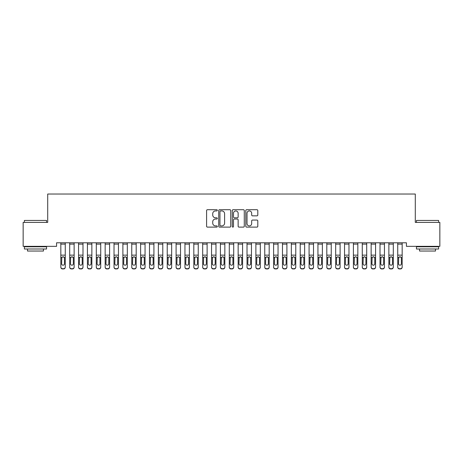 <?xml version="1.0" encoding="UTF-8"?>
<svg xmlns="http://www.w3.org/2000/svg" width="463" height="463" viewBox="0 0 463 463"><rect width="100%" height="100%" fill="white"/><g stroke="black" fill="none" stroke-linecap="round" stroke-linejoin="round"><path stroke-width="0.69" d="M217.315 210.318A0.608 0.608 0 0 0 216.707 209.71L207.459 209.71A0.868 0.868 0 0 0 206.591 210.584L206.591 226.245A0.868 0.868 0 0 0 207.459 227.119L216.707 227.119A0.608 0.608 0 0 0 217.315 226.505A0.608 0.608 0 0 0 216.707 225.898L215.509 225.898A2.784 2.784 0 0 1 212.725 223.114L212.725 221.806A2.784 2.784 0 0 1 215.509 219.022L216.707 219.022A0.608 0.608 0 0 0 217.315 218.414A0.608 0.608 0 0 0 216.707 217.807L215.509 217.807A2.784 2.784 0 0 1 212.725 215.017L212.725 213.715A2.784 2.784 0 0 1 215.509 210.931L216.707 210.931A0.608 0.608 0 0 0 217.315 210.318M256.93 215.845A0.868 0.868 0 0 0 257.804 214.977L257.804 210.584A0.868 0.868 0 0 0 256.93 209.71L246.663 209.71A0.868 0.868 0 0 0 245.795 210.584L245.795 226.245A0.868 0.868 0 0 0 246.663 227.119L256.93 227.119A0.868 0.868 0 0 0 257.804 226.245L257.804 220.938A0.868 0.868 0 0 0 256.93 220.07L252.538 220.07A0.868 0.868 0 0 0 251.669 220.938L251.669 223.571A2.327 2.327 0 0 1 249.343 225.898A2.327 2.327 0 0 1 247.011 223.571L247.011 213.258A2.327 2.327 0 0 1 249.343 210.931A2.327 2.327 0 0 1 251.669 213.258L251.669 214.977A0.868 0.868 0 0 0 252.538 215.845L256.93 215.845M406.427 242.797L56.573 242.797L56.573 246.339L23.15 246.339L23.15 222.402L47.706 222.402L47.706 194.032L415.294 194.032L415.294 222.402L439.85 222.402L439.85 246.339L406.427 246.339L406.427 242.797M230.736 210.584A0.868 0.868 0 0 0 229.868 209.71L219.601 209.71A0.868 0.868 0 0 0 218.727 210.584L218.727 226.245A0.868 0.868 0 0 0 219.601 227.119L229.868 227.119A0.868 0.868 0 0 0 230.736 226.245L230.736 210.584M233.132 209.71L243.399 209.71A0.868 0.868 0 0 1 244.273 210.584L244.273 226.245A0.868 0.868 0 0 1 243.399 227.119L239.006 227.119A0.868 0.868 0 0 1 238.138 226.245L238.138 219.896A0.868 0.868 0 0 0 237.264 219.022L234.347 219.022A0.868 0.868 0 0 0 233.479 219.896L233.479 226.505A0.608 0.608 0 0 1 232.872 227.119A0.608 0.608 0 0 1 232.264 226.505L232.264 210.584A0.868 0.868 0 0 1 233.132 209.71M220.556 210.931A0.608 0.608 0 0 0 219.948 211.539L219.948 225.29A0.608 0.608 0 0 0 220.556 225.898L221.818 225.898A2.784 2.784 0 0 0 224.601 223.114L224.601 213.715A2.784 2.784 0 0 0 221.818 210.931L220.556 210.931M238.138 213.298A2.327 2.327 0 0 0 235.806 210.972A2.327 2.327 0 0 0 233.479 213.298L233.479 216.933A0.868 0.868 0 0 0 234.347 217.807L237.264 217.807A0.868 0.868 0 0 0 238.138 216.933L238.138 213.298M60.832 257.764L60.832 267.209A1.771 1.759 180 0 0 62.603 268.968L63.489 268.714A1.771 1.759 -0 0 0 65.266 266.948L65.266 267.209A1.771 1.759 180 0 1 63.489 268.968M64.467 263.783L64.467 258.163L64.467 263.783A1.418 1.406 180 0 1 63.049 265.189A1.418 1.406 180 0 0 64.467 263.783M61.631 264.037L61.631 263.783A1.418 1.406 180 0 0 63.049 265.189M62.308 256.948L61.631 258.03M63.79 256.948L63.049 256.739L64.311 257.509L64.467 258.163M65.266 242.797L65.266 267.209M62.603 268.714L62.603 268.968A1.771 1.759 180 0 1 60.832 267.209L60.832 266.948A1.771 1.759 -0 0 0 62.603 268.714L63.489 268.714M60.832 242.797L60.832 266.948M60.832 257.509L61.787 257.509L61.631 263.783M61.787 257.509L63.049 256.739M69.699 257.764L69.699 267.209A1.771 1.759 180 0 0 71.47 268.968L72.355 268.714A1.771 1.759 -0 0 0 74.132 266.948L74.132 267.209A1.771 1.759 180 0 1 72.355 268.968M73.333 263.783L73.333 258.163L73.333 263.783A1.418 1.406 180 0 1 71.915 265.189A1.418 1.406 180 0 0 73.333 263.783M70.492 264.037L70.492 263.783A1.418 1.406 180 0 0 71.915 265.189M71.175 256.948L70.492 258.03M72.65 256.948L71.915 256.739L73.177 257.509L73.333 258.163M78.56 257.764L78.56 267.209A1.771 1.759 180 0 0 80.336 268.968L81.222 268.714A1.771 1.759 -0 0 0 82.993 266.948L82.993 267.209A1.771 1.759 180 0 1 81.222 268.968M82.2 263.783L82.2 258.163L82.2 263.783A1.418 1.406 180 0 1 80.776 265.189A1.418 1.406 180 0 0 82.2 263.783M79.358 264.037L79.358 263.783A1.418 1.406 180 0 0 80.776 265.189M80.041 256.948L79.358 258.03M81.517 256.948L80.776 256.739L82.038 257.509L82.2 258.163M74.132 242.797L74.132 267.209M71.47 268.714L71.47 268.968A1.771 1.759 180 0 1 69.699 267.209L69.699 266.948A1.771 1.759 -0 0 0 71.47 268.714L72.355 268.714M69.699 242.797L69.699 266.948M69.699 257.509L70.654 257.509L70.492 263.783M70.654 257.509L71.915 256.739M82.993 242.797L82.993 267.209M80.336 268.714L80.336 268.968A1.771 1.759 180 0 1 78.56 267.209L78.56 266.948A1.771 1.759 -0 0 0 80.336 268.714L81.222 268.714M78.56 242.797L78.56 266.948M78.56 257.509L79.514 257.509L79.358 263.783M79.514 257.509L80.776 256.739M24.389 220.452L46.555 220.452L24.389 220.452L24.389 222.402M46.555 249.001L24.389 249.001L24.389 246.785L46.555 246.785L46.555 249.001M43.453 249.001L43.453 251.039L27.496 251.039L27.496 249.001M416.445 220.452L438.611 220.452L416.445 220.452L416.445 222.402M438.611 249.001L416.445 249.001L416.445 246.785L438.611 246.785L438.611 249.001M435.504 249.001L435.504 251.039L419.547 251.039L419.547 249.001M87.426 257.764L87.426 267.209A1.771 1.759 180 0 0 89.203 268.968L90.088 268.714A1.771 1.759 -0 0 0 91.859 266.948L91.859 267.209A1.771 1.759 180 0 1 90.088 268.968M91.061 263.783L91.061 258.163L91.061 263.783A1.418 1.406 180 0 1 89.643 265.189A1.418 1.406 180 0 0 91.061 263.783M88.225 264.037L88.225 263.783A1.418 1.406 180 0 0 89.643 265.189M88.902 256.948L88.225 258.03M90.383 256.948L89.643 256.739L90.904 257.509L91.061 258.163M96.292 257.764L96.292 267.209A1.771 1.759 180 0 0 98.069 268.968L98.955 268.714A1.771 1.759 -0 0 0 100.726 266.948L100.726 267.209A1.771 1.759 180 0 1 98.955 268.968M99.927 263.783L99.927 258.163L99.927 263.783A1.418 1.406 180 0 1 98.509 265.189A1.418 1.406 180 0 0 99.927 263.783M97.091 264.037L97.091 263.783A1.418 1.406 180 0 0 98.509 265.189M97.768 256.948L97.091 258.03M99.25 256.948L98.509 256.739L99.771 257.509L99.927 258.163M91.859 242.797L91.859 267.209M89.203 268.714L89.203 268.968A1.771 1.759 180 0 1 87.426 267.209L87.426 266.948A1.771 1.759 -0 0 0 89.203 268.714L90.088 268.714M87.426 242.797L87.426 266.948M87.426 257.509L88.381 257.509L88.225 263.783M88.381 257.509L89.643 256.739M100.726 242.797L100.726 267.209M98.069 268.714L98.069 268.968A1.771 1.759 180 0 1 96.292 267.209L96.292 266.948A1.771 1.759 -0 0 0 98.069 268.714L98.955 268.714M96.292 242.797L96.292 266.948M96.292 257.509L97.247 257.509L97.091 263.783M97.247 257.509L98.509 256.739M105.159 257.764L105.159 267.209A1.771 1.759 180 0 0 106.936 268.968L107.821 268.714A1.771 1.759 -0 0 0 109.592 266.948L109.592 267.209A1.771 1.759 180 0 1 107.821 268.968M108.793 263.783L108.793 258.163L108.793 263.783A1.418 1.406 180 0 1 107.375 265.189A1.418 1.406 180 0 0 108.793 263.783M105.958 264.037L105.958 263.783A1.418 1.406 180 0 0 107.375 265.189M106.635 256.948L105.958 258.03M108.116 256.948L107.375 256.739L108.637 257.509L108.793 258.163M109.592 242.797L109.592 267.209M106.936 268.714L106.936 268.968A1.771 1.759 180 0 1 105.159 267.209L105.159 266.948A1.771 1.759 -0 0 0 106.936 268.714L107.821 268.714M105.159 242.797L105.159 266.948M105.159 257.509L106.114 257.509L105.958 263.783M106.114 257.509L107.375 256.739M114.025 257.764L114.025 267.209A1.771 1.759 180 0 0 115.802 268.968L116.688 268.714A1.771 1.759 -0 0 0 118.459 266.948L118.459 267.209A1.771 1.759 180 0 1 116.688 268.968M117.66 263.783L117.66 258.163L117.66 263.783A1.418 1.406 180 0 1 116.242 265.189A1.418 1.406 180 0 0 117.66 263.783M114.824 264.037L114.824 263.783A1.418 1.406 180 0 0 116.242 265.189M115.501 256.948L114.824 258.03M116.983 256.948L116.242 256.739L117.504 257.509L117.66 258.163M118.459 242.797L118.459 267.209M115.802 268.714L115.802 268.968A1.771 1.759 180 0 1 114.025 267.209L114.025 266.948A1.771 1.759 -0 0 0 115.802 268.714L116.688 268.714M114.025 242.797L114.025 266.948M114.025 257.509L114.98 257.509L114.824 263.783M114.98 257.509L116.242 256.739M122.892 257.764L122.892 267.209A1.771 1.759 180 0 0 124.663 268.968L125.554 268.714A1.771 1.759 -0 0 0 127.325 266.948L127.325 267.209A1.771 1.759 180 0 1 125.554 268.968M126.526 263.783L126.526 258.163L126.526 263.783A1.418 1.406 180 0 1 125.108 265.189A1.418 1.406 180 0 0 126.526 263.783M123.69 264.037L123.69 263.783A1.418 1.406 180 0 0 125.108 265.189M124.368 256.948L123.69 258.03M125.849 256.948L125.108 256.739L126.37 257.509L126.526 258.163M127.325 242.797L127.325 267.209M124.663 268.714L124.663 268.968A1.771 1.759 180 0 1 122.892 267.209L122.892 266.948A1.771 1.759 -0 0 0 124.663 268.714L125.554 268.714M122.892 242.797L122.892 266.948M122.892 257.509L123.847 257.509L123.69 263.783M123.847 257.509L125.108 256.739M131.758 257.764L131.758 267.209A1.771 1.759 180 0 0 133.529 268.968L134.42 268.714A1.771 1.759 -0 0 0 136.191 266.948L136.191 267.209A1.771 1.759 180 0 1 134.42 268.968M135.393 263.783L135.393 258.163L135.393 263.783A1.418 1.406 180 0 1 133.975 265.189A1.418 1.406 180 0 0 135.393 263.783M132.557 264.037L132.557 263.783A1.418 1.406 180 0 0 133.975 265.189M133.234 256.948L132.557 258.03M134.716 256.948L133.975 256.739L135.237 257.509L135.393 258.163M136.191 242.797L136.191 267.209M133.529 268.714L133.529 268.968A1.771 1.759 180 0 1 131.758 267.209L131.758 266.948A1.771 1.759 -0 0 0 133.529 268.714L134.42 268.714M131.758 242.797L131.758 266.948M131.758 257.509L132.713 257.509L132.557 263.783M132.713 257.509L133.975 256.739M140.625 257.764L140.625 267.209A1.771 1.759 180 0 0 142.396 268.968L143.281 268.714A1.771 1.759 -0 0 0 145.058 266.948L145.058 267.209A1.771 1.759 180 0 1 143.281 268.968M144.259 263.783L144.259 258.163L144.259 263.783A1.418 1.406 180 0 1 142.841 265.189A1.418 1.406 180 0 0 144.259 263.783M141.423 264.037L141.423 263.783A1.418 1.406 180 0 0 142.841 265.189M142.1 256.948L141.423 258.03M143.582 256.948L142.841 256.739L144.103 257.509L144.259 258.163M145.058 242.797L145.058 267.209M142.396 268.714L142.396 268.968A1.771 1.759 180 0 1 140.625 267.209L140.625 266.948A1.771 1.759 -0 0 0 142.396 268.714L143.281 268.714M140.625 242.797L140.625 266.948M140.625 257.509L141.58 257.509L141.423 263.783M141.58 257.509L142.841 256.739M149.491 257.764L149.491 267.209A1.771 1.759 180 0 0 151.262 268.968L152.148 268.714A1.771 1.759 -0 0 0 153.924 266.948L153.924 267.209A1.771 1.759 180 0 1 152.148 268.968M153.126 263.783L153.126 258.163L153.126 263.783A1.418 1.406 180 0 1 151.708 265.189A1.418 1.406 180 0 0 153.126 263.783M150.29 264.037L150.29 263.783A1.418 1.406 180 0 0 151.708 265.189M150.967 256.948L150.29 258.03M152.449 256.948L151.708 256.739L152.969 257.509L153.126 258.163M153.924 242.797L153.924 267.209M151.262 268.714L151.262 268.968A1.771 1.759 180 0 1 149.491 267.209L149.491 266.948A1.771 1.759 -0 0 0 151.262 268.714L152.148 268.714M149.491 242.797L149.491 266.948M149.491 257.509L150.446 257.509L150.29 263.783M150.446 257.509L151.708 256.739M158.358 257.764L158.358 267.209A1.771 1.759 180 0 0 160.129 268.968L161.014 268.714A1.771 1.759 -0 0 0 162.791 266.948L162.791 267.209A1.771 1.759 180 0 1 161.014 268.968M161.992 263.783L161.992 258.163L161.992 263.783A1.418 1.406 180 0 1 160.574 265.189A1.418 1.406 180 0 0 161.992 263.783M159.156 264.037L159.156 263.783A1.418 1.406 180 0 0 160.574 265.189M159.833 256.948L159.156 258.03M161.315 256.948L160.574 256.739L161.836 257.509L161.992 258.163M162.791 242.797L162.791 267.209M160.129 268.714L160.129 268.968A1.771 1.759 180 0 1 158.358 267.209L158.358 266.948A1.771 1.759 -0 0 0 160.129 268.714L161.014 268.714M158.358 242.797L158.358 266.948M158.358 257.509L159.313 257.509L159.156 263.783M159.313 257.509L160.574 256.739M167.224 257.764L167.224 267.209A1.771 1.759 180 0 0 168.995 268.968L169.88 268.714A1.771 1.759 -0 0 0 171.657 266.948L171.657 267.209A1.771 1.759 180 0 1 169.88 268.968M170.859 263.783L170.859 258.163L170.859 263.783A1.418 1.406 180 0 1 169.441 265.189A1.418 1.406 180 0 0 170.859 263.783M168.017 264.037L168.017 263.783A1.418 1.406 180 0 0 169.441 265.189M168.7 256.948L168.017 258.03M170.176 256.948L169.441 256.739L170.702 257.509L170.859 258.163M171.657 242.797L171.657 267.209M168.995 268.714L168.995 268.968A1.771 1.759 180 0 1 167.224 267.209L167.224 266.948A1.771 1.759 -0 0 0 168.995 268.714L169.88 268.714M167.224 242.797L167.224 266.948M167.224 257.509L168.179 257.509L168.017 263.783M168.179 257.509L169.441 256.739M176.09 257.764L176.09 267.209A1.771 1.759 180 0 0 177.861 268.968L178.747 268.714A1.771 1.759 -0 0 0 180.518 266.948L180.518 267.209A1.771 1.759 180 0 1 178.747 268.968M179.725 263.783L179.725 258.163L179.725 263.783A1.418 1.406 180 0 1 178.307 265.189A1.418 1.406 180 0 0 179.725 263.783M176.883 264.037L176.883 263.783A1.418 1.406 180 0 0 178.307 265.189M177.566 256.948L176.883 258.03M179.042 256.948L178.307 256.739L179.563 257.509L179.725 258.163M180.518 242.797L180.518 267.209M177.861 268.714L177.861 268.968A1.771 1.759 180 0 1 176.09 267.209L176.09 266.948A1.771 1.759 -0 0 0 177.861 268.714L178.747 268.714M176.09 242.797L176.09 266.948M176.09 257.509L177.045 257.509L176.883 263.783M177.045 257.509L178.307 256.739M184.951 257.764L184.951 267.209A1.771 1.759 180 0 0 186.728 268.968L187.613 268.714A1.771 1.759 -0 0 0 189.384 266.948L189.384 267.209A1.771 1.759 180 0 1 187.613 268.968M188.591 263.783L188.591 258.163L188.591 263.783A1.418 1.406 180 0 1 187.168 265.189A1.418 1.406 180 0 0 188.591 263.783M185.75 264.037L185.75 263.783A1.418 1.406 180 0 0 187.168 265.189M186.433 256.948L185.75 258.03M187.909 256.948L187.168 256.739L188.429 257.509L188.591 258.163M189.384 242.797L189.384 267.209M186.728 268.714L186.728 268.968A1.771 1.759 180 0 1 184.951 267.209L184.951 266.948A1.771 1.759 -0 0 0 186.728 268.714L187.613 268.714M184.951 242.797L184.951 266.948M184.951 257.509L185.906 257.509L185.75 263.783M185.906 257.509L187.168 256.739M193.818 257.764L193.818 267.209A1.771 1.759 180 0 0 195.594 268.968L196.48 268.714A1.771 1.759 -0 0 0 198.251 266.948L198.251 267.209A1.771 1.759 180 0 1 196.48 268.968M197.452 263.783L197.452 258.163L197.452 263.783A1.418 1.406 180 0 1 196.034 265.189A1.418 1.406 180 0 0 197.452 263.783M194.616 264.037L194.616 263.783A1.418 1.406 180 0 0 196.034 265.189M195.293 256.948L194.616 258.03M196.775 256.948L196.034 256.739L197.296 257.509L197.452 258.163M198.251 242.797L198.251 267.209M195.594 268.714L195.594 268.968A1.771 1.759 180 0 1 193.818 267.209L193.818 266.948A1.771 1.759 -0 0 0 195.594 268.714L196.48 268.714M193.818 242.797L193.818 266.948M193.818 257.509L194.773 257.509L194.616 263.783M194.773 257.509L196.034 256.739M202.684 257.764L202.684 267.209A1.771 1.759 180 0 0 204.461 268.968L205.346 268.714A1.771 1.759 -0 0 0 207.117 266.948L207.117 267.209A1.771 1.759 180 0 1 205.346 268.968M206.319 263.783L206.319 258.163L206.319 263.783A1.418 1.406 180 0 1 204.901 265.189A1.418 1.406 180 0 0 206.319 263.783M203.483 264.037L203.483 263.783A1.418 1.406 180 0 0 204.901 265.189M204.16 256.948L203.483 258.03M205.641 256.948L204.901 256.739L206.162 257.509L206.319 258.163M207.117 242.797L207.117 267.209M204.461 268.714L204.461 268.968A1.771 1.759 180 0 1 202.684 267.209L202.684 266.948A1.771 1.759 -0 0 0 204.461 268.714L205.346 268.714M202.684 242.797L202.684 266.948M202.684 257.509L203.639 257.509L203.483 263.783M203.639 257.509L204.901 256.739M211.55 257.764L211.55 267.209A1.771 1.759 180 0 0 213.327 268.968L214.213 268.714A1.771 1.759 -0 0 0 215.984 266.948L215.984 267.209A1.771 1.759 180 0 1 214.213 268.968M215.185 263.783L215.185 258.163L215.185 263.783A1.418 1.406 180 0 1 213.767 265.189A1.418 1.406 180 0 0 215.185 263.783M212.349 264.037L212.349 263.783A1.418 1.406 180 0 0 213.767 265.189M213.026 256.948L212.349 258.03M214.508 256.948L213.767 256.739L215.029 257.509L215.185 258.163M215.984 242.797L215.984 267.209M213.327 268.714L213.327 268.968A1.771 1.759 180 0 1 211.55 267.209L211.55 266.948A1.771 1.759 -0 0 0 213.327 268.714L214.213 268.714M211.55 242.797L211.55 266.948M211.55 257.509L212.505 257.509L212.349 263.783M212.505 257.509L213.767 256.739M220.417 257.764L220.417 267.209A1.771 1.759 180 0 0 222.188 268.968L223.079 268.714A1.771 1.759 -0 0 0 224.85 266.948L224.85 267.209A1.771 1.759 180 0 1 223.079 268.968M224.051 263.783L224.051 258.163L224.051 263.783A1.418 1.406 180 0 1 222.634 265.189A1.418 1.406 180 0 0 224.051 263.783M221.216 264.037L221.216 263.783A1.418 1.406 180 0 0 222.634 265.189M221.893 256.948L221.216 258.03M223.374 256.948L222.634 256.739L223.895 257.509L224.051 258.163M224.85 242.797L224.85 267.209M222.188 268.714L222.188 268.968A1.771 1.759 180 0 1 220.417 267.209L220.417 266.948A1.771 1.759 -0 0 0 222.188 268.714L223.079 268.714M220.417 242.797L220.417 266.948M220.417 257.509L221.372 257.509L221.216 263.783M221.372 257.509L222.634 256.739M229.283 257.764L229.283 267.209A1.771 1.759 180 0 0 231.054 268.968L231.946 268.714A1.771 1.759 -0 0 0 233.717 266.948L233.717 267.209A1.771 1.759 180 0 1 231.946 268.968M232.918 263.783L232.918 258.163L232.918 263.783A1.418 1.406 180 0 1 231.5 265.189A1.418 1.406 180 0 0 232.918 263.783M230.082 264.037L230.082 263.783A1.418 1.406 180 0 0 231.5 265.189M230.759 256.948L230.082 258.03M232.241 256.948L231.5 256.739L232.762 257.509L232.918 258.163M233.717 242.797L233.717 267.209M231.054 268.714L231.054 268.968A1.771 1.759 180 0 1 229.283 267.209L229.283 266.948A1.771 1.759 -0 0 0 231.054 268.714L231.946 268.714M229.283 242.797L229.283 266.948M229.283 257.509L230.238 257.509L230.082 263.783M230.238 257.509L231.5 256.739M238.15 257.764L238.15 267.209A1.771 1.759 180 0 0 239.921 268.968L240.812 268.714A1.771 1.759 -0 0 0 242.583 266.948L242.583 267.209A1.771 1.759 180 0 1 240.812 268.968M241.784 263.783L241.784 258.163L241.784 263.783A1.418 1.406 180 0 1 240.366 265.189A1.418 1.406 180 0 0 241.784 263.783M238.949 264.037L238.949 263.783A1.418 1.406 180 0 0 240.366 265.189M239.626 256.948L238.949 258.03M241.107 256.948L240.366 256.739L241.628 257.509L241.784 258.163M242.583 242.797L242.583 267.209M239.921 268.714L239.921 268.968A1.771 1.759 180 0 1 238.15 267.209L238.15 266.948A1.771 1.759 -0 0 0 239.921 268.714L240.812 268.714M238.15 242.797L238.15 266.948M238.15 257.509L239.105 257.509L238.949 263.783M239.105 257.509L240.366 256.739M247.016 257.764L247.016 267.209A1.771 1.759 180 0 0 248.787 268.968L249.673 268.714A1.771 1.759 -0 0 0 251.45 266.948L251.45 267.209A1.771 1.759 180 0 1 249.673 268.968M250.651 263.783L250.651 258.163L250.651 263.783A1.418 1.406 180 0 1 249.233 265.189A1.418 1.406 180 0 0 250.651 263.783M247.815 264.037L247.815 263.783A1.418 1.406 180 0 0 249.233 265.189M248.492 256.948L247.815 258.03M249.974 256.948L249.233 256.739L250.495 257.509L250.651 258.163M251.45 242.797L251.45 267.209M248.787 268.714L248.787 268.968A1.771 1.759 180 0 1 247.016 267.209L247.016 266.948A1.771 1.759 -0 0 0 248.787 268.714L249.673 268.714M247.016 242.797L247.016 266.948M247.016 257.509L247.971 257.509L247.815 263.783M247.971 257.509L249.233 256.739M255.883 257.764L255.883 266.948A1.771 1.759 -0 0 0 257.654 268.714L258.539 268.714A1.771 1.759 -0 0 0 260.316 266.948L260.316 267.209A1.771 1.759 180 0 1 258.539 268.968L258.539 268.714M259.517 263.783L259.517 258.163L259.517 263.783A1.418 1.406 180 0 1 258.099 265.189A1.418 1.406 180 0 0 259.517 263.783M256.681 264.037L256.681 263.783A1.418 1.406 180 0 0 258.099 265.189M257.359 256.948L256.681 258.03M258.84 256.948L258.099 256.739L259.361 257.509L259.517 258.163M260.316 242.797L260.316 267.209M255.883 242.797L255.883 266.948M257.654 268.714L258.539 268.968M257.654 268.968A1.771 1.759 180 0 1 255.883 267.209M255.883 257.509L256.838 257.509L256.681 263.783M256.838 257.509L258.099 256.739M264.749 257.764L264.749 267.209A1.771 1.759 180 0 0 266.52 268.968L267.406 268.714A1.771 1.759 -0 0 0 269.182 266.948L269.182 267.209A1.771 1.759 180 0 1 267.406 268.968M268.384 263.783L268.384 258.163L268.384 263.783A1.418 1.406 180 0 1 266.966 265.189A1.418 1.406 180 0 0 268.384 263.783M265.548 264.037L265.548 263.783A1.418 1.406 180 0 0 266.966 265.189M266.225 256.948L265.548 258.03M267.707 256.948L266.966 256.739L268.227 257.509L268.384 258.163M273.616 257.764L273.616 267.209A1.771 1.759 180 0 0 275.387 268.968L276.272 268.714A1.771 1.759 -0 0 0 278.049 266.948L278.049 267.209A1.771 1.759 180 0 1 276.272 268.968M277.25 263.783L277.25 258.163L277.25 263.783A1.418 1.406 180 0 1 275.832 265.189A1.418 1.406 180 0 0 277.25 263.783M274.409 264.037L274.409 263.783A1.418 1.406 180 0 0 275.832 265.189M275.091 256.948L274.409 258.03M276.567 256.948L275.832 256.739L277.094 257.509L277.25 258.163M282.482 257.764L282.482 267.209A1.771 1.759 180 0 0 284.253 268.968L285.139 268.714A1.771 1.759 -0 0 0 286.91 266.948L286.91 267.209A1.771 1.759 180 0 1 285.139 268.968M286.117 263.783L286.117 258.163L286.117 263.783A1.418 1.406 180 0 1 284.693 265.189A1.418 1.406 180 0 0 286.117 263.783M283.275 264.037L283.275 263.783A1.418 1.406 180 0 0 284.693 265.189M283.958 256.948L283.275 258.03M285.434 256.948L284.693 256.739L285.955 257.509L286.117 258.163M291.343 257.764L291.343 267.209A1.771 1.759 180 0 0 293.12 268.968L294.005 268.714A1.771 1.759 -0 0 0 295.776 266.948L295.776 267.209A1.771 1.759 180 0 1 294.005 268.968M294.983 263.783L294.983 258.163L294.983 263.783A1.418 1.406 180 0 1 293.559 265.189A1.418 1.406 180 0 0 294.983 263.783M292.141 264.037L292.141 263.783A1.418 1.406 180 0 0 293.559 265.189M292.824 256.948L292.141 258.03M294.3 256.948L293.559 256.739L294.821 257.509L294.983 258.163M300.209 257.764L300.209 266.948A1.771 1.759 -0 0 0 301.986 268.714L302.871 268.714A1.771 1.759 -0 0 0 304.642 266.948L304.642 267.209A1.771 1.759 180 0 1 302.871 268.968L302.871 268.714M303.844 263.783L303.844 258.163L303.844 263.783A1.418 1.406 180 0 1 302.426 265.189A1.418 1.406 180 0 0 303.844 263.783M301.008 264.037L301.008 263.783A1.418 1.406 180 0 0 302.426 265.189M301.685 256.948L301.008 258.03M303.167 256.948L302.426 256.739L303.687 257.509L303.844 258.163M309.076 257.764L309.076 267.209A1.771 1.759 180 0 0 310.852 268.968L311.738 268.714A1.771 1.759 -0 0 0 313.509 266.948L313.509 267.209A1.771 1.759 180 0 1 311.738 268.968M312.71 263.783L312.71 258.163L312.71 263.783A1.418 1.406 180 0 1 311.292 265.189A1.418 1.406 180 0 0 312.71 263.783M309.874 264.037L309.874 263.783A1.418 1.406 180 0 0 311.292 265.189M310.551 256.948L309.874 258.03M312.033 256.948L311.292 256.739L312.554 257.509L312.71 258.163M317.942 257.764L317.942 267.209A1.771 1.759 180 0 0 319.719 268.968L320.604 268.714A1.771 1.759 -0 0 0 322.375 266.948L322.375 267.209A1.771 1.759 180 0 1 320.604 268.968M321.577 263.783L321.577 258.163L321.577 263.783A1.418 1.406 180 0 1 320.159 265.189A1.418 1.406 180 0 0 321.577 263.783M318.741 264.037L318.741 263.783A1.418 1.406 180 0 0 320.159 265.189M319.418 256.948L318.741 258.03M320.9 256.948L320.159 256.739L321.42 257.509L321.577 258.163M269.182 242.797L269.182 267.209M266.52 268.714L266.52 268.968A1.771 1.759 180 0 1 264.749 267.209L264.749 266.948A1.771 1.759 -0 0 0 266.52 268.714L267.406 268.714M264.749 242.797L264.749 266.948M264.749 257.509L265.704 257.509L265.548 263.783M265.704 257.509L266.966 256.739M278.049 242.797L278.049 267.209M275.387 268.714L275.387 268.968A1.771 1.759 180 0 1 273.616 267.209L273.616 266.948A1.771 1.759 -0 0 0 275.387 268.714L276.272 268.714M273.616 242.797L273.616 266.948M273.616 257.509L274.571 257.509L274.409 263.783M274.571 257.509L275.832 256.739M286.91 242.797L286.91 267.209M284.253 268.714L284.253 268.968A1.771 1.759 180 0 1 282.482 267.209L282.482 266.948A1.771 1.759 -0 0 0 284.253 268.714L285.139 268.714M282.482 242.797L282.482 266.948M282.482 257.509L283.437 257.509L283.275 263.783M283.437 257.509L284.693 256.739M295.776 242.797L295.776 267.209M293.12 268.714L293.12 268.968A1.771 1.759 180 0 1 291.343 267.209L291.343 266.948A1.771 1.759 -0 0 0 293.12 268.714L294.005 268.714M291.343 242.797L291.343 266.948M291.343 257.509L292.298 257.509L292.141 263.783M292.298 257.509L293.559 256.739M304.642 242.797L304.642 267.209M300.209 242.797L300.209 266.948M301.986 268.714L302.871 268.968M301.986 268.968A1.771 1.759 180 0 1 300.209 267.209M300.209 257.509L301.164 257.509L301.008 263.783M301.164 257.509L302.426 256.739M313.509 242.797L313.509 267.209M310.852 268.714L310.852 268.968A1.771 1.759 180 0 1 309.076 267.209L309.076 266.948A1.771 1.759 -0 0 0 310.852 268.714L311.738 268.714M309.076 242.797L309.076 266.948M309.076 257.509L310.031 257.509L309.874 263.783M310.031 257.509L311.292 256.739M322.375 242.797L322.375 267.209M319.719 268.714L319.719 268.968A1.771 1.759 180 0 1 317.942 267.209L317.942 266.948A1.771 1.759 -0 0 0 319.719 268.714L320.604 268.714M317.942 242.797L317.942 266.948M317.942 257.509L318.897 257.509L318.741 263.783M318.897 257.509L320.159 256.739M326.809 257.764L326.809 267.209A1.771 1.759 180 0 0 328.58 268.968L329.471 268.714A1.771 1.759 -0 0 0 331.242 266.948L331.242 267.209A1.771 1.759 180 0 1 329.471 268.968M330.443 263.783L330.443 258.163L330.443 263.783A1.418 1.406 180 0 1 329.025 265.189A1.418 1.406 180 0 0 330.443 263.783M327.607 264.037L327.607 263.783A1.418 1.406 180 0 0 329.025 265.189M328.284 256.948L327.607 258.03M329.766 256.948L329.025 256.739L330.287 257.509L330.443 258.163M331.242 242.797L331.242 267.209M328.58 268.714L328.58 268.968A1.771 1.759 180 0 1 326.809 267.209L326.809 266.948A1.771 1.759 -0 0 0 328.58 268.714L329.471 268.714M326.809 242.797L326.809 266.948M326.809 257.509L327.763 257.509L327.607 263.783M327.763 257.509L329.025 256.739M335.675 257.764L335.675 267.209A1.771 1.759 180 0 0 337.446 268.968L338.337 268.714A1.771 1.759 -0 0 0 340.108 266.948L340.108 267.209A1.771 1.759 180 0 1 338.337 268.968M339.31 263.783L339.31 258.163L339.31 263.783A1.418 1.406 180 0 1 337.892 265.189A1.418 1.406 180 0 0 339.31 263.783M336.474 264.037L336.474 263.783A1.418 1.406 180 0 0 337.892 265.189M337.151 256.948L336.474 258.03M338.632 256.948L337.892 256.739L339.153 257.509L339.31 258.163M340.108 242.797L340.108 267.209M337.446 268.714L337.446 268.968A1.771 1.759 180 0 1 335.675 267.209L335.675 266.948A1.771 1.759 -0 0 0 337.446 268.714L338.337 268.714M335.675 242.797L335.675 266.948M335.675 257.509L336.63 257.509L336.474 263.783M336.63 257.509L337.892 256.739M344.541 257.764L344.541 267.209A1.771 1.759 180 0 0 346.312 268.968L347.198 268.714A1.771 1.759 -0 0 0 348.975 266.948L348.975 267.209A1.771 1.759 180 0 1 347.198 268.968M348.176 263.783L348.176 258.163L348.176 263.783A1.418 1.406 180 0 1 346.758 265.189A1.418 1.406 180 0 0 348.176 263.783M345.34 264.037L345.34 263.783A1.418 1.406 180 0 0 346.758 265.189M346.017 256.948L345.34 258.03M347.499 256.948L346.758 256.739L348.02 257.509L348.176 258.163M348.975 242.797L348.975 267.209M346.312 268.714L346.312 268.968A1.771 1.759 180 0 1 344.541 267.209L344.541 266.948A1.771 1.759 -0 0 0 346.312 268.714L347.198 268.714M344.541 242.797L344.541 266.948M344.541 257.509L345.496 257.509L345.34 263.783M345.496 257.509L346.758 256.739M353.408 257.764L353.408 266.948A1.771 1.759 -0 0 0 355.179 268.714L356.064 268.714A1.771 1.759 -0 0 0 357.841 266.948L357.841 267.209A1.771 1.759 180 0 1 356.064 268.968L356.064 268.714M357.042 263.783L357.042 258.163L357.042 263.783A1.418 1.406 180 0 1 355.625 265.189A1.418 1.406 180 0 0 357.042 263.783M354.207 264.037L354.207 263.783A1.418 1.406 180 0 0 355.625 265.189M354.884 256.948L354.207 258.03M356.365 256.948L355.625 256.739L356.886 257.509L357.042 258.163M357.841 242.797L357.841 267.209M353.408 242.797L353.408 266.948M355.179 268.714L356.064 268.968M355.179 268.968A1.771 1.759 180 0 1 353.408 267.209M353.408 257.509L354.363 257.509L354.207 263.783M354.363 257.509L355.625 256.739M362.274 257.764L362.274 266.948A1.771 1.759 -0 0 0 364.045 268.714L364.931 268.714A1.771 1.759 -0 0 0 366.708 266.948L366.708 267.209A1.771 1.759 180 0 1 364.931 268.968L364.931 268.714M365.909 263.783L365.909 258.163L365.909 263.783A1.418 1.406 180 0 1 364.491 265.189A1.418 1.406 180 0 0 365.909 263.783M363.073 264.037L363.073 263.783A1.418 1.406 180 0 0 364.491 265.189M363.75 256.948L363.073 258.03M365.232 256.948L364.491 256.739L365.753 257.509L365.909 258.163M366.708 242.797L366.708 267.209M362.274 242.797L362.274 266.948M364.045 268.714L364.931 268.968M364.045 268.968A1.771 1.759 180 0 1 362.274 267.209M362.274 257.509L363.229 257.509L363.073 263.783M363.229 257.509L364.491 256.739M371.141 257.764L371.141 266.948A1.771 1.759 -0 0 0 372.912 268.714L373.797 268.714A1.771 1.759 -0 0 0 375.574 266.948L375.574 267.209A1.771 1.759 180 0 1 373.797 268.968L373.797 268.714M374.775 263.783L374.775 258.163L374.775 263.783A1.418 1.406 180 0 1 373.357 265.189A1.418 1.406 180 0 0 374.775 263.783M371.939 264.037L371.939 263.783A1.418 1.406 180 0 0 373.357 265.189M372.617 256.948L371.939 258.03M374.098 256.948L373.357 256.739L374.619 257.509L374.775 258.163M375.574 242.797L375.574 267.209M371.141 242.797L371.141 266.948M372.912 268.714L373.797 268.968M372.912 268.968A1.771 1.759 180 0 1 371.141 267.209M371.141 257.509L372.096 257.509L371.939 263.783M372.096 257.509L373.357 256.739M380.007 257.764L380.007 266.948A1.771 1.759 -0 0 0 381.778 268.714L382.664 268.714A1.771 1.759 -0 0 0 384.44 266.948L384.44 267.209A1.771 1.759 180 0 1 382.664 268.968L382.664 268.714M383.642 263.783L383.642 258.163L383.642 263.783A1.418 1.406 180 0 1 382.224 265.189A1.418 1.406 180 0 0 383.642 263.783M380.8 264.037L380.8 263.783A1.418 1.406 180 0 0 382.224 265.189M381.483 256.948L380.8 258.03M382.959 256.948L382.224 256.739L383.486 257.509L383.642 258.163M384.44 242.797L384.44 267.209M380.007 242.797L380.007 266.948M381.778 268.714L382.664 268.968M381.778 268.968A1.771 1.759 180 0 1 380.007 267.209M380.007 257.509L380.962 257.509L380.8 263.783M380.962 257.509L382.224 256.739M388.868 257.764L388.868 266.948A1.771 1.759 -0 0 0 390.645 268.714L391.53 268.714A1.771 1.759 -0 0 0 393.301 266.948L393.301 267.209A1.771 1.759 180 0 1 391.53 268.968L391.53 268.714M392.508 263.783L392.508 258.163L392.508 263.783A1.418 1.406 180 0 1 391.085 265.189A1.418 1.406 180 0 0 392.508 263.783M389.667 264.037L389.667 263.783A1.418 1.406 180 0 0 391.085 265.189M390.35 256.948L389.667 258.03M391.825 256.948L391.085 256.739L392.346 257.509L392.508 258.163M393.301 242.797L393.301 267.209M388.868 242.797L388.868 266.948M390.645 268.714L391.53 268.968M390.645 268.968A1.771 1.759 180 0 1 388.868 267.209M388.868 257.509L389.823 257.509L389.667 263.783M389.823 257.509L391.085 256.739M397.734 257.764L397.734 267.209A1.771 1.759 180 0 0 399.511 268.968L400.397 268.714A1.771 1.759 -0 0 0 402.168 266.948L402.168 267.209A1.771 1.759 180 0 1 400.397 268.968M401.369 263.783L401.369 258.163L401.369 263.783A1.418 1.406 180 0 1 399.951 265.189A1.418 1.406 180 0 0 401.369 263.783M398.533 264.037L398.533 263.783A1.418 1.406 180 0 0 399.951 265.189M399.21 256.948L398.533 258.03M400.692 256.948L399.951 256.739L401.213 257.509L401.369 258.163M402.168 242.797L402.168 267.209M399.511 268.714L399.511 268.968A1.771 1.759 180 0 1 397.734 267.209L397.734 266.948A1.771 1.759 -0 0 0 399.511 268.714L400.397 268.714M397.734 242.797L397.734 266.948M397.734 257.509L398.689 257.509L398.533 263.783M398.689 257.509L399.951 256.739M60.832 242.815L65.266 242.815M64.311 257.509L65.266 257.509M60.832 255.148L65.266 255.148M60.832 244.111L65.266 244.111M69.699 242.815L74.132 242.815M73.177 257.509L74.132 257.509M69.699 255.148L74.132 255.148M69.699 244.111L74.132 244.111M78.56 242.815L82.993 242.815M82.038 257.509L82.993 257.509M78.56 255.148L82.993 255.148M78.56 244.111L82.993 244.111M87.426 242.815L91.859 242.815M90.904 257.509L91.859 257.509M87.426 255.148L91.859 255.148M87.426 244.111L91.859 244.111M96.292 242.815L100.726 242.815M99.771 257.509L100.726 257.509M96.292 255.148L100.726 255.148M96.292 244.111L100.726 244.111M105.159 242.815L109.592 242.815M108.637 257.509L109.592 257.509M105.159 255.148L109.592 255.148M105.159 244.111L109.592 244.111M114.025 242.815L118.459 242.815M117.504 257.509L118.459 257.509M114.025 255.148L118.459 255.148M114.025 244.111L118.459 244.111M122.892 242.815L127.325 242.815M126.37 257.509L127.325 257.509M122.892 255.148L127.325 255.148M122.892 244.111L127.325 244.111M131.758 242.815L136.191 242.815M135.237 257.509L136.191 257.509M131.758 255.148L136.191 255.148M131.758 244.111L136.191 244.111M140.625 242.815L145.058 242.815M144.103 257.509L145.058 257.509M140.625 255.148L145.058 255.148M140.625 244.111L145.058 244.111M149.491 242.815L153.924 242.815M152.969 257.509L153.924 257.509M149.491 255.148L153.924 255.148M149.491 244.111L153.924 244.111M158.358 242.815L162.791 242.815M161.836 257.509L162.791 257.509M158.358 255.148L162.791 255.148M158.358 244.111L162.791 244.111M167.224 242.815L171.657 242.815M170.702 257.509L171.657 257.509M167.224 255.148L171.657 255.148M167.224 244.111L171.657 244.111M176.09 242.815L180.518 242.815M179.563 257.509L180.518 257.509M176.09 255.148L180.518 255.148M176.09 244.111L180.518 244.111M184.951 242.815L189.384 242.815M188.429 257.509L189.384 257.509M184.951 255.148L189.384 255.148M184.951 244.111L189.384 244.111M193.818 242.815L198.251 242.815M197.296 257.509L198.251 257.509M193.818 255.148L198.251 255.148M193.818 244.111L198.251 244.111M202.684 242.815L207.117 242.815M206.162 257.509L207.117 257.509M202.684 255.148L207.117 255.148M202.684 244.111L207.117 244.111M211.55 242.815L215.984 242.815M215.029 257.509L215.984 257.509M211.55 255.148L215.984 255.148M211.55 244.111L215.984 244.111M220.417 242.815L224.85 242.815M223.895 257.509L224.85 257.509M220.417 255.148L224.85 255.148M220.417 244.111L224.85 244.111M229.283 242.815L233.717 242.815M232.762 257.509L233.717 257.509M229.283 255.148L233.717 255.148M229.283 244.111L233.717 244.111M238.15 242.815L242.583 242.815M241.628 257.509L242.583 257.509M238.15 255.148L242.583 255.148M238.15 244.111L242.583 244.111M247.016 242.815L251.45 242.815M250.495 257.509L251.45 257.509M247.016 255.148L251.45 255.148M247.016 244.111L251.45 244.111M255.883 242.815L260.316 242.815M259.361 257.509L260.316 257.509M255.883 255.148L260.316 255.148M255.883 244.111L260.316 244.111M264.749 242.815L269.182 242.815M268.227 257.509L269.182 257.509M264.749 255.148L269.182 255.148M264.749 244.111L269.182 244.111M273.616 242.815L278.049 242.815M277.094 257.509L278.049 257.509M273.616 255.148L278.049 255.148M273.616 244.111L278.049 244.111M282.482 242.815L286.91 242.815M285.955 257.509L286.91 257.509M282.482 255.148L286.91 255.148M282.482 244.111L286.91 244.111M291.343 242.815L295.776 242.815M294.821 257.509L295.776 257.509M291.343 255.148L295.776 255.148M291.343 244.111L295.776 244.111M300.209 242.815L304.642 242.815M303.687 257.509L304.642 257.509M300.209 255.148L304.642 255.148M300.209 244.111L304.642 244.111M309.076 242.815L313.509 242.815M312.554 257.509L313.509 257.509M309.076 255.148L313.509 255.148M309.076 244.111L313.509 244.111M317.942 242.815L322.375 242.815M321.42 257.509L322.375 257.509M317.942 255.148L322.375 255.148M317.942 244.111L322.375 244.111M326.809 242.815L331.242 242.815M330.287 257.509L331.242 257.509M326.809 255.148L331.242 255.148M326.809 244.111L331.242 244.111M335.675 242.815L340.108 242.815M339.153 257.509L340.108 257.509M335.675 255.148L340.108 255.148M335.675 244.111L340.108 244.111M344.541 242.815L348.975 242.815M348.02 257.509L348.975 257.509M344.541 255.148L348.975 255.148M344.541 244.111L348.975 244.111M353.408 242.815L357.841 242.815M356.886 257.509L357.841 257.509M353.408 255.148L357.841 255.148M353.408 244.111L357.841 244.111M362.274 242.815L366.708 242.815M365.753 257.509L366.708 257.509M362.274 255.148L366.708 255.148M362.274 244.111L366.708 244.111M371.141 242.815L375.574 242.815M374.619 257.509L375.574 257.509M371.141 255.148L375.574 255.148M371.141 244.111L375.574 244.111M380.007 242.815L384.44 242.815M383.486 257.509L384.44 257.509M380.007 255.148L384.44 255.148M380.007 244.111L384.44 244.111M388.868 242.815L393.301 242.815M392.346 257.509L393.301 257.509M388.868 255.148L393.301 255.148M388.868 244.111L393.301 244.111M397.734 242.815L402.168 242.815M401.213 257.509L402.168 257.509M397.734 255.148L402.168 255.148M397.734 244.111L402.168 244.111M46.555 222.402L46.555 220.452M41.502 246.785L41.502 246.339M29.447 246.785L29.447 246.339M438.611 222.402L438.611 220.452M433.553 246.785L433.553 246.339M421.498 246.785L421.498 246.339"/></g></svg>
